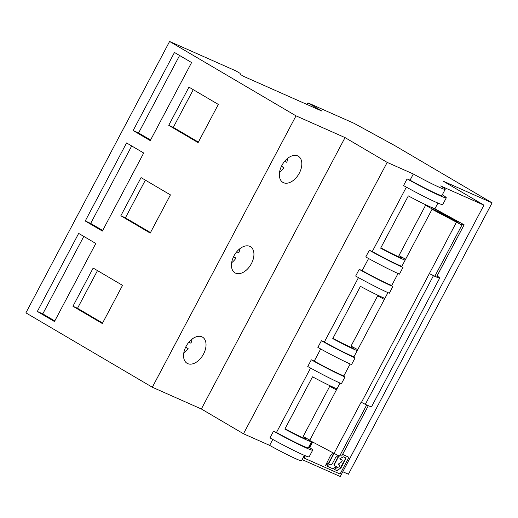 <?xml version="1.0" encoding="UTF-8"?>
<svg xmlns="http://www.w3.org/2000/svg" width="518" height="518" viewBox="0 0 518 518"><rect width="100%" height="100%" fill="white"/><g stroke="black" fill="none" stroke-linecap="round" stroke-linejoin="round"><path stroke-width="0.78" d="M355.083 357.893A30.756 1.716 27.9 0 1 354.105 357.459A30.756 1.716 27.9 0 1 321.425 340.708L317.877 347.41A30.756 1.716 -152.1 0 0 350.556 364.16A30.756 1.716 -152.1 0 0 351.541 364.594L355.083 357.893L353.749 357.174L387.937 292.618M402.985 267.43A30.756 1.716 27.9 0 1 402 267.003A30.756 1.716 27.9 0 1 369.321 250.246L365.773 256.947A30.756 1.716 -152.1 0 0 398.452 273.698A30.756 1.716 -152.1 0 0 399.436 274.132L402.985 267.43L401.651 266.718L432.07 209.253L460.839 224.514L464.141 224.806L435.392 209.065L434.777 209.104L458.67 222.17L431.695 207.465M368.356 405.704L341.738 455.989L338.435 455.698L309.667 440.436L340.035 383.08M344.975 376.987A30.756 1.716 27.9 0 1 343.991 376.56A30.756 1.716 27.9 0 1 311.312 359.809L307.763 366.511A30.756 1.716 -152.1 0 0 340.449 383.262A30.756 1.716 -152.1 0 0 341.427 383.689L344.975 376.987L343.641 376.275L350.149 363.979M392.871 286.525A30.756 1.716 27.9 0 1 391.893 286.098A30.756 1.716 27.9 0 1 359.207 269.347L355.659 276.049A30.756 1.716 -152.1 0 0 388.345 292.799A30.756 1.716 -152.1 0 0 389.322 293.227L392.871 286.525L391.537 285.813L398.044 273.517M428.936 206.268L428.852 206.429A19.367 1.081 -152.1 0 1 425.531 205.368L457.446 222.235L432.07 209.253M464.141 224.806L436.998 276.068L434.867 276.204L429.571 273.724L433.443 275.686A20.124 1.12 27.9 0 0 435.457 276.606A20.124 1.12 27.9 0 0 439.704 278.056A20.124 1.12 27.9 0 0 437.056 275.958M449.611 217.942L440.371 212.743L450.505 217.89L453.749 219.872L449.611 217.942M401.949 257.245L401.709 257.692A19.367 1.081 -152.1 0 1 397.623 256.293A19.367 1.081 -152.1 0 1 380.827 247.837M405.62 259.214L398.925 255.627L425.531 205.368M437.93 203.075L435.088 208.45A25.822 1.444 -152.1 0 1 429.636 206.585A25.822 1.444 -152.1 0 1 408.326 195.895L380.652 248.161A25.822 1.444 27.9 0 0 401.962 258.851A25.822 1.444 27.9 0 0 405.115 260.166M401.832 266.369A25.822 1.444 -152.1 0 1 398.679 265.048A25.822 1.444 -152.1 0 1 372.261 251.554L406.365 187.147M369.321 250.246L372.261 251.554M483.948 205.141L440.663 185.936A25.822 1.444 27.9 0 1 445.202 189.348L441.919 195.551A25.822 1.444 -152.1 0 1 436.467 193.687A25.822 1.444 -152.1 0 1 410.049 180.186L413.332 173.99L387.186 162.393L345.04 137.6L296.018 115.851L169.593 41.479L236.04 70.96L239.873 73.213L240.999 74.819L243.551 76.327L321.982 111.124L307.938 102.862L353.988 123.29L395.04 145.752L492.1 202.849L443.078 181.099L483.948 205.141L340.255 476.521L302.111 459.595M304.811 455.555L303.632 457.789L304.137 458.087L340.086 474.041L348.957 457.284L342.586 454.383M312.121 441.75L309.194 447.28M311.312 359.809L314.251 361.111A25.822 1.444 -152.1 0 0 340.676 374.605A25.822 1.444 -152.1 0 0 343.822 375.926M321.425 340.708L324.365 342.016A25.822 1.444 -152.1 0 0 350.783 355.51A25.822 1.444 -152.1 0 0 353.936 356.824M359.207 269.347L362.153 270.649A25.822 1.444 -152.1 0 0 388.571 284.142A25.822 1.444 -152.1 0 0 391.725 285.463M310.567 368.071L276.47 432.478L273.53 431.17L269.982 437.872A30.756 1.716 -152.1 0 0 302.661 454.623A30.756 1.716 -152.1 0 0 309.155 456.844L312.704 450.142A30.756 1.716 27.9 0 0 308.773 447.008M272.785 439.432L269.638 445.376L243.492 433.773L387.186 162.393M407.109 178.885A30.756 1.716 27.9 0 0 439.788 195.636A30.756 1.716 27.9 0 0 446.276 197.857L442.735 204.558A30.756 1.716 -152.1 0 1 436.24 202.337A30.756 1.716 -152.1 0 1 403.561 185.586L407.109 178.885L410.049 180.186M368.576 258.514L362.153 270.649M358.469 277.609L324.365 342.016M320.681 348.977L314.251 361.111M273.53 431.17A30.756 1.716 27.9 0 0 306.209 447.921A30.756 1.716 27.9 0 0 312.704 450.142M336.998 388.824A25.822 1.444 -152.1 0 1 333.845 387.503A25.822 1.444 -152.1 0 1 312.535 376.813L284.861 429.079A25.822 1.444 27.9 0 0 306.17 439.769A25.822 1.444 27.9 0 0 311.622 441.634L308.339 447.837A25.822 1.444 -152.1 0 1 302.888 445.972A25.822 1.444 -152.1 0 1 276.47 432.478M309.829 440.138L303.127 436.551L329.739 386.292L336.435 389.879M333.145 387.192L333.055 387.354A19.367 1.081 -152.1 0 1 329.739 386.292M336.933 388.94L335.897 388.39M306.151 438.17L305.918 438.616A19.367 1.081 -152.1 0 1 301.826 437.218A19.367 1.081 -152.1 0 1 285.029 428.762M357.724 349.676L351.029 346.089L377.635 295.83L384.33 299.423M381.041 296.73L380.957 296.892A19.367 1.081 -152.1 0 1 377.635 295.83M384.829 298.478L383.793 297.928M354.047 347.707L353.813 348.154A19.367 1.081 -152.1 0 1 349.728 346.756A19.367 1.081 -152.1 0 1 332.925 338.299M384.893 298.362A25.822 1.444 -152.1 0 1 381.74 297.047A25.822 1.444 -152.1 0 1 360.431 286.35L332.757 338.623A25.822 1.444 27.9 0 0 354.066 349.313A25.822 1.444 27.9 0 0 357.219 350.628M439.704 278.056L371.581 406.714A20.124 1.12 -152.1 0 1 367.333 405.257A20.124 1.12 -152.1 0 1 365.326 404.344L361.454 402.382L456.397 222.3M304.351 455.361L301.508 460.735A25.822 1.444 -152.1 0 1 296.056 458.87A25.822 1.444 -152.1 0 1 269.638 445.376M492.1 202.849L348.407 474.229L342.786 471.736M243.492 433.773L201.353 408.987L152.331 387.237L25.9 312.859L169.593 41.479M413.332 173.99A25.822 1.444 27.9 0 0 439.75 187.484A25.822 1.444 27.9 0 0 445.202 189.348M446.276 197.857A30.756 1.716 27.9 0 0 442.353 194.723M201.353 408.987L345.04 137.6M152.331 387.237L296.018 115.851M201.891 336.817A15.19 9.499 -59.5 0 1 202.499 337.127A15.19 9.499 -59.5 0 1 203.25 354.565A15.19 9.499 -59.5 0 1 187.704 363.623A15.19 9.499 -59.5 0 1 187.095 363.312A15.19 9.499 -59.5 0 1 186.344 345.875A15.19 9.499 -59.5 0 1 201.891 336.817M297.688 155.899A15.19 9.499 -59.5 0 1 298.29 156.209A15.19 9.499 -59.5 0 1 299.048 173.64A15.19 9.499 -59.5 0 1 283.495 182.699A15.19 9.499 -59.5 0 1 282.893 182.388A15.19 9.499 -59.5 0 1 282.135 164.957A15.19 9.499 -59.5 0 1 297.688 155.899M249.793 246.354A15.19 9.499 -59.5 0 1 250.395 246.665A15.19 9.499 -59.5 0 1 251.152 264.102A15.19 9.499 -59.5 0 1 235.599 273.161A15.19 9.499 -59.5 0 1 234.991 272.85A15.19 9.499 -59.5 0 1 234.24 255.413A15.19 9.499 -59.5 0 1 249.793 246.354M102.311 323.536L72.941 306.261L93.162 268.065L122.539 285.347L102.311 323.536M54.468 321.536L37.341 311.46L78.671 233.398L95.804 243.473L54.468 321.536M198.109 142.618L168.732 125.337L188.96 87.141L218.331 104.422L198.109 142.618M150.259 140.618L133.132 130.542L174.469 52.473L191.595 62.548L150.259 140.618M150.207 233.081L120.836 215.799L141.058 177.603L170.435 194.885L150.207 233.081M102.363 231.08L85.237 220.998L126.567 142.936L143.7 153.011L102.363 231.08M307.064 104.507L307.938 102.862M72.941 306.261L77.519 308.288L97.475 270.603M102.583 323.038L77.519 308.288M37.341 311.46L42.787 313.882L83.799 236.415M54.785 320.94L42.787 313.882M168.732 125.337L173.31 127.37L193.266 89.679M198.375 142.113L173.31 127.37M133.132 130.542L138.578 132.958L179.597 55.491M150.576 140.015L138.578 132.958M120.836 215.799L125.414 217.832L145.37 180.141M150.479 232.576L125.414 217.832M85.237 220.998L90.682 223.42L131.702 145.953M102.681 230.478L90.682 223.42M183.754 353.185A15.19 9.499 120.5 0 0 188.105 348.562L185.548 347.429M185.684 347.138L188.105 348.562M188.817 342.262L190.948 343.207A15.19 9.499 120.5 0 0 192.029 339.128M279.552 172.267A15.19 9.499 120.5 0 0 283.903 167.644L281.339 166.505M281.475 166.22L283.903 167.644M284.609 161.338L286.739 162.283A15.19 9.499 120.5 0 0 287.82 158.204M231.656 262.723A15.19 9.499 120.5 0 0 236.001 258.106L233.443 256.967M233.579 256.682L236.001 258.106M236.713 251.8L238.843 252.745A15.19 9.499 120.5 0 0 239.925 248.666M312.645 442.029L309.686 447.61M305.361 455.782L304.137 458.087M348.957 457.284L342.553 454.441M345.784 457.893L345.856 458.676L341.006 467.832L337.574 470.338L336.629 470.467L334.473 469.509L337.173 467.469L338.986 466.977L339.607 465.799A0.686 0.427 120.5 0 0 339.536 465.015L338.306 464.471L338.416 464.011L341.051 462.412L342.223 460.858L342.145 460.075L339.808 459.032L339.912 458.566L343.447 456.857L345.81 457.906M339.782 459.019L339.912 458.566M341.945 459.958L339.743 458.967M338.286 464.458L338.416 464.011M334.453 469.496L334.583 469.043M338.947 455.911L334.214 464.853L334.285 465.637L336.37 466.556L336.266 467.022L332.731 468.738L327.111 466.239L327.214 465.773L329.811 464.199L331.488 464.387L332.2 463.96L335.612 457.524L338.15 455.562M336.37 466.556L336.266 467.022L332.478 468.583L327.046 466.174M338.675 455.795L333.955 464.698L334.285 465.637M327.091 466.226L327.214 465.773M334.045 453.503L328.982 463.066L325.518 465.585L330.633 455.303L333.437 453.179M345.525 457.744L345.603 458.527L339.905 468.615L337.315 470.182L336.37 470.312L334.414 469.444M339.329 464.899A0.686 0.427 120.5 0 0 339.277 464.866L338.248 464.406M336.117 466.407L336.007 466.873M333.786 453.36L328.723 462.917L325.298 465.417M333.993 453.477L361.137 402.214L361.454 402.382M464.102 224.825L436.959 276.081M434.867 276.204L462.004 224.941M339.601 456.118L366.686 404.972M368.337 405.698L341.699 456.002M365.326 404.344L433.443 275.686M444.289 215.087L444.509 214.672M450.505 217.89L450.291 218.298"/></g></svg>
